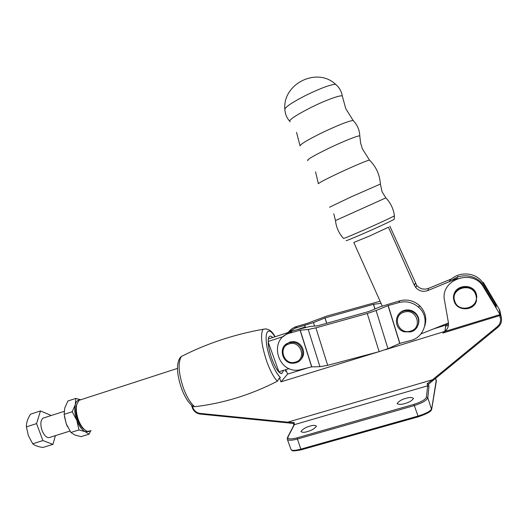 <?xml version="1.0" encoding="UTF-8"?>
<svg xmlns="http://www.w3.org/2000/svg" width="528" height="528" viewBox="0 0 528 528"><rect width="100%" height="100%" fill="white"/><g stroke="black" fill="none" stroke-linecap="round" stroke-linejoin="round"><path stroke-width="0.79" d="M394.403 215.708L394.409 215.747C394.416 216.117 380.173 222.796 365.594 229.244C350.288 235.97 342.903 239.019 343.431 238.379C338.877 233.284 336.23 227.35 335.485 220.579L333.782 213.794M388.568 227.198L369.732 235.93L353.793 242.464L382.232 306.002M389.875 226.182L416.711 285.437C419.978 288.981 423.925 289.958 428.545 288.38L451.988 278.705M448.444 322.978L420.895 333.94M388.45 227.225L414.407 285.344L415.774 287.555C419.093 291.159 423.106 292.156 427.799 290.552L457.545 278.302M336.527 85.114L335.597 84.295C330.475 84.526 320.503 88.242 305.686 95.436C292.413 102.26 285.47 106.88 284.849 109.296C285.087 113.731 286.645 117.645 289.509 121.031M476.863 297.376L476.375 294.188C473.411 282.863 454.469 284.519 453.73 296.063M454.08 301.019L453.776 299.845C450.569 286.691 472.831 281.49 476.381 294.69L476.5 300.689C474.144 311.315 456.786 311.494 454.08 301.019M475.774 294.947C472.157 281.787 450.054 288.189 454.667 300.94C458.185 313.995 480.322 307.831 475.774 294.947M418.288 324.562C419.767 319.678 418.486 315.553 414.447 312.187C411.358 310.015 408.005 309.401 404.375 310.339C401.115 311.348 398.792 313.355 397.399 316.371M410.744 331.894C419.285 329.908 421.509 317.816 414.196 312.833C411.101 310.655 407.728 310.042 404.092 310.979C393.683 313.441 393.921 329.267 404.349 331.835L410.744 331.894M410.375 331.129C423.126 328.099 416.764 308.035 404.323 312.094C391.657 315.216 397.993 335.069 410.375 331.129M404.864 403.531C401.234 404.705 398.666 404.699 397.168 403.504C398.825 401.155 401.696 399.452 405.768 398.402C409.385 397.221 411.965 397.228 413.51 398.422C411.853 400.772 408.976 402.475 404.864 403.531M309.943 426.136C313.038 425.106 315.203 425.126 316.444 426.175C314.635 428.67 311.626 430.465 307.421 431.567C304.319 432.584 302.168 432.571 300.96 431.515C302.775 429.026 305.771 427.231 309.943 426.136M428.538 384.226L433.303 380.239L428.479 384.219L428.954 386.397L427.654 385.81L427.159 383.691L432.551 379.744L287.701 422.182L294.116 422.552L294.347 424.664L287.998 436.973C287.437 439.217 290.446 439.514 297.04 437.864L413.886 404.375C421.238 402.019 425.429 399.604 426.452 397.122L427.654 385.81L294.347 424.664L293.759 425.337L293.66 423.575M432.551 379.744L497.277 326.674C499.99 324.278 501.006 321.347 500.326 317.876L499.534 315.632L442.86 333.062L444.853 331.399L445.896 325.076L433.594 328.891M307.329 368.003L287.562 374.128L286.321 370.689L285.866 370.828M285.806 370.062L285.648 371.455L286.321 370.689M378.266 351.899L280.929 381.856L287.562 374.128M444.853 331.399L385.183 349.767M184.437 354.955L181.342 356.512C177.804 362.63 178.504 373.19 183.447 388.205C186.8 397.089 190.555 403.26 194.707 406.712C223.192 403.379 250.741 394.885 277.358 381.223L279.081 378.47L279.649 378.292L280.929 381.856M279.649 378.292L280.361 377.48L279.081 378.47M194.707 406.712L192.377 406.052L191.618 405.326M428.954 386.397L427.805 397.789C426.697 400.455 422.149 403.055 414.17 405.61L297.205 439.078C291.265 440.662 287.938 440.636 287.212 438.986L287.212 438.979M500.32 317.876L501.343 317.493L499.739 310.081L501.343 317.486C502.095 321.341 500.966 324.601 497.957 327.254L497.957 327.254C500.966 324.601 502.095 321.347 501.343 317.493L500.478 315.229L499.534 315.632M499.739 310.081L483.252 282.262L483.364 283.708L495.904 304.63L494.993 304.913M499.996 314.576L444.998 331.439C447.744 329.003 448.866 325.987 448.358 322.397L444.569 300.729C439.487 279.695 473.088 267.808 483.648 287.324L500.478 315.229M451.526 280.777C460.739 272.428 477.444 274.956 483.523 285.787L496.274 307.052L495.904 304.63M272.732 337.517C270.633 335.491 269.221 335.709 268.488 338.171C267.623 342.817 268.745 349.727 271.874 358.895C275.609 368.577 278.909 373.468 281.787 373.553L283.43 370.801M279.18 372.352L281.787 373.553M448.503 324.106L446.081 324.859L448.503 324.113M445.738 325.129L444.998 331.439M449.018 281.813C456.958 270.6 476.652 271.564 483.364 283.708M442.86 333.062L444.827 331.584M192.819 408.824L193.387 408.804C194.924 411.47 197.162 413.002 200.105 413.411L287.701 422.182M287.615 422.242L287.76 422.829M294.116 422.552L293.608 423.496M427.159 383.691L428.479 384.219M432.656 379.744L433.343 380.2L497.93 327.274L433.343 380.2M269.676 338.507L268.369 338.705M424.75 326.08C427.106 318.298 425.337 311.434 419.443 305.501C413.688 300.564 407.147 298.993 399.821 300.782L380.299 306.755L368.478 311.672M398.904 302.57C406.316 300.762 412.936 302.359 418.763 307.362C430.267 317.189 425.231 337.247 410.626 340.501L399.887 343.358L388.186 305.573L398.904 302.57L399.821 300.782M368.458 311.606L317.816 325.763L309.639 326.548L292.294 330.924L287.648 332.97L283.793 336.217M300.089 330.224L311.645 366.854L299.29 369.983C277.081 373.864 268.138 338.21 290.11 333.016L300.214 330.191L308.227 329.479L315.896 327.848L367.257 313.513L376.108 310.537L388.186 305.573M311.645 366.854L319.948 366.689L327.683 365.317L379.13 351.668L387.948 348.658L399.887 343.358M381.044 303.356L373.567 304.28L375.005 308.926M373.567 304.28L325.057 317.929L313.474 322.588L295.119 328.218L287.364 332.772M288.928 331.366L292.083 328.607L295.178 326.938L306.946 323.486L326.773 316.081L380.094 301.237M373.421 304.313L374.873 308.986M325.057 317.929L326.733 323.275M50.642 415.694L50.437 415.147L40.498 410.942L30.479 414.196C27.614 418.836 26.255 423.053 26.4 426.855L28.38 435.686L32.716 443.764C34.63 445.493 38.023 446.734 42.9 447.473L52.952 444.352L55.414 435.633M44.682 417.615L42.847 418.209C40.491 420.677 40.24 424.809 42.088 430.597C44.682 436.478 47.48 438.669 50.49 437.177L69.953 431.072M40.498 410.942L36.564 423.601L42.9 440.57L52.952 444.352M32.716 443.764L42.9 440.57M26.4 426.855L36.564 423.601M90.565 431.059L89.054 434.181L85.325 431.686L78.936 429.95L70.891 432.472L74.778 434.973L81.121 436.643L89.054 434.181M70.891 432.472L66.244 423.812L64.152 414.335L72.184 411.761L76.857 420.446L78.936 429.95M72.184 411.761L75.286 404.62L75.794 398.416L80.263 399.637M64.152 414.335L64.766 408.019L67.881 400.99L75.794 398.416M79.741 399.848C77.636 400.006 76.151 401.59 75.286 404.62C74.217 409.147 74.738 414.421 76.857 420.446C79.167 426.347 81.992 430.089 85.325 431.686L89.272 431.508M64.37 416.183L66.244 423.812L67.472 426.697M300.92 359.344C307.078 353.476 301.877 341.583 293.159 341.629L289.918 342.012L285.298 344.89M295.72 362.848C306.814 360.353 303.95 342.296 292.433 342.375L289.179 342.758C277.411 345.569 281.78 364.716 293.812 363.185L295.72 362.848M295.244 362.142C307.052 359.35 300.802 340.085 289.291 343.86C277.563 346.744 283.787 365.805 295.244 362.142M84.467 429.587C81.748 427.918 79.471 424.697 77.623 419.938C75.781 414.698 75.293 410.071 76.177 406.058L76.837 404.197M81.715 399.458L79.015 400.33L76.784 404.395C75.801 408.877 76.349 414.064 78.415 419.945C80.949 426.327 83.992 430.142 87.549 431.376L91.113 430.69M268.165 341.464L283.404 336.534M303.508 327.789L304.181 327.004L305.54 327.287M289.186 368.57L278.903 371.771L278.15 371.217M278.903 371.771L268.171 342.012M353.661 121.018L353.126 120.463C348.434 121.051 338.118 125.123 322.179 132.667C307.877 139.735 300.505 144.137 300.062 145.873L296.545 132.376M284.843 109.19C282.546 83.932 316.879 66.62 335.597 84.295C339.326 87.457 341.583 91.436 342.368 96.241C342.052 94.248 326.271 99.845 310.979 107.481C294.994 115.678 288.044 120.424 290.136 121.717M342.368 96.241L345.741 108.59L353.126 120.463C357.35 124.832 359.581 130.04 359.812 136.079C360.096 134.66 344.599 140.712 329.188 148.111C313.031 155.991 305.956 160.156 307.969 160.604M369.712 160.307L369.435 160.037C365.27 161.205 355.502 165.33 340.144 172.425C326.297 178.959 319.044 182.728 318.391 183.737L315.533 171.811M359.812 136.079L360.604 143.009L362.347 148.771L369.435 160.037C376.127 166.696 379.771 174.709 380.365 184.054L351.113 196.891L329.518 207.22M385.843 197.881L335.478 220.579M380.365 184.054L382.127 191.902L385.843 197.888C390.654 202.95 393.512 208.903 394.409 215.747L394.231 219.199C394.442 219.516 380.939 225.885 367.059 232.003C352.466 238.392 345.484 241.23 346.124 240.511M457.802 276.309L457.697 277.141M415.371 283.259L414.407 285.344M428.545 288.38L427.799 290.552M301.343 449.79L418.242 416.823L301.343 449.79L300.835 449.143L417.892 416.097C425.938 413.609 430.544 411.173 431.699 408.791L436.267 380.219M445.876 326.093L448.424 325.301M285.648 371.455L285.595 370.128M266.138 328.878L263.043 329.281C260.179 334.541 261.452 345.385 266.878 361.812C270.277 370.986 273.768 377.454 277.358 381.223M274.877 336.824C266.079 321.889 262.555 338.085 270.725 360.043C273.9 368.597 277.114 374.411 280.361 377.48M192.377 406.052L193.387 408.804M287.384 439.454L290.961 449.361C291.443 450.813 294.73 450.74 300.835 449.143L297.04 437.864M413.886 404.375L418.295 416.803C426.782 413.893 431.224 411.49 431.62 409.596L427.805 397.789L426.452 397.122M435.567 378.378L436.306 381.381L431.732 408.929M500.227 314.84L499.257 309.091M483.523 285.787L483.648 287.324M200.105 413.411L200.343 414.058M287.998 436.973L287.371 437.692M497.277 326.674L497.957 327.261M292.294 330.924L290.11 333.016M315.896 327.848L327.683 365.317M308.227 329.479L319.948 366.689M367.257 313.513L379.13 351.668M376.108 310.537L387.948 348.658M388.047 305.62L399.749 343.405M300.214 330.191L311.777 366.828M304.841 325.486L305.375 327.188M295.119 328.218L297.185 326.238M324.984 317.962L326.654 323.294M313.474 322.588L314.569 326.08M416.711 285.437L415.774 287.555M414.447 312.187L414.196 312.833M397.168 403.504L397.287 403.834M181.526 388.443C178.312 378.959 177.032 371.098 177.698 364.861C178.273 360.677 179.487 357.892 181.342 356.512C206.316 343.688 233.554 334.613 263.043 329.281C267.953 328.119 271.96 330.614 275.062 336.758M181.546 388.502C184.457 396.251 187.836 401.881 191.69 405.392M435.607 378.345L436.425 381.018M192.779 408.883L191.525 405.451M192.786 408.903C194.462 411.873 196.937 413.596 200.224 414.071M200.317 414.084L287.681 422.849M293.621 423.562L287.74 422.855M294.05 424.816L287.687 437.131L287.212 438.986M301.244 449.816C288.737 452.278 292.816 449.566 291.581 450.113M419.443 305.501L418.763 307.362M64.152 411.352L42.847 418.209M293.159 341.629L292.433 342.375M76.177 406.058L76.784 404.395M303.666 327.485L297.99 329.327M291.898 331.3L268.33 338.943M177.533 368.386L79.015 400.33M304.979 327.419L304.181 327.004"/></g></svg>
